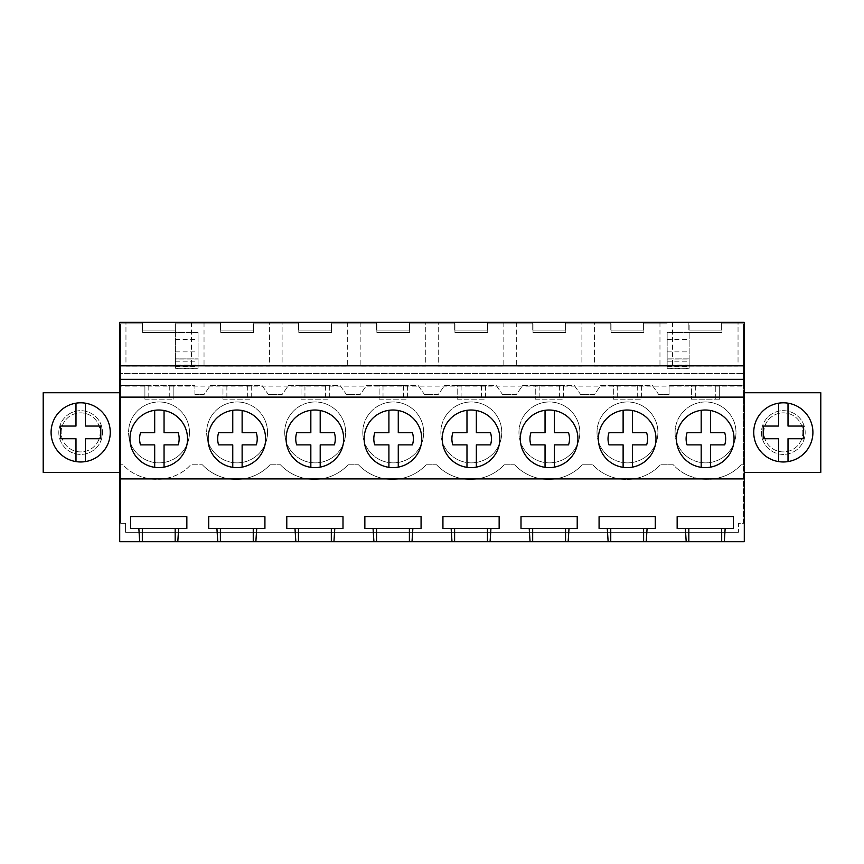 <?xml version="1.0" encoding="UTF-8"?>
<svg xmlns="http://www.w3.org/2000/svg" width="864" height="864" viewBox="0 0 864 864"><rect width="100%" height="100%" fill="white"/><g stroke="black" fill="none" stroke-linecap="round" stroke-linejoin="round"><path stroke-width="0.65" stroke-dasharray="4.32 3.24" d="M744.293 392.731L744.293 322.304L119.707 322.304L119.707 541.696L744.293 541.696L744.293 392.731L744.293 472.36L820.8 472.36L820.8 392.731L744.293 392.731L744.293 472.36M119.707 365.828L119.707 386.122L119.707 365.828L744.293 365.828L744.293 386.122L119.707 386.122L744.293 386.122L744.293 373.626L119.707 373.626L744.293 373.626L744.293 365.828M119.707 392.731L119.707 472.36L43.2 472.36L43.2 392.731L119.707 392.731L119.707 472.36M667.148 323.892L643.864 323.892L643.864 332.478L611.075 332.478L611.075 323.892L565.79 323.892L565.79 332.478L533.002 332.478L533.002 323.892L487.717 323.892L487.717 332.478L454.928 332.478L454.928 323.892L409.644 323.892L409.644 332.478L376.855 332.478L376.855 323.892L331.571 323.892L331.571 332.478L298.782 332.478L298.782 323.892L253.498 323.892L253.498 332.478L220.709 332.478L220.709 323.892L175.424 323.892L175.424 332.478L142.636 332.478L142.636 323.892L120.571 323.892L120.571 523.346L120.571 323.892L142.636 323.892L142.636 332.478L175.424 332.478L175.424 323.892L220.709 323.892L220.709 332.478L253.498 332.478L253.498 323.892L298.782 323.892L298.782 332.478L331.571 332.478L331.571 323.892L376.855 323.892L376.855 332.478L409.644 332.478L409.644 323.892L454.928 323.892L454.928 332.478L487.717 332.478L487.717 323.892L533.002 323.892L533.002 332.478L565.79 332.478L565.79 323.892L611.075 323.892L611.075 332.478L643.864 332.478L643.864 323.892L667.148 323.892M125.572 523.346L120.571 523.346L125.572 523.346L125.572 532.343L125.572 523.346M738.439 532.343L125.572 532.343L738.439 532.343L738.439 523.346L743.44 523.346L743.44 323.892L721.937 323.892L721.937 332.478L689.148 332.478L689.148 323.892L689.148 368.744L667.148 368.744L667.148 332.478L721.937 332.478L721.937 323.892L743.44 323.892L743.44 385.409L669.092 385.409L669.092 394.578L667.148 394.578L669.092 394.578L669.092 385.409L691.405 385.409L691.405 399.157L691.405 385.409L743.44 385.409L743.44 464.778L740.977 464.778C723.784 484.121 690.509 484.153 673.283 464.778L660.409 464.778A46.451 46.451 90 0 1 592.715 464.778L589.086 464.778L592.715 464.778A46.451 46.451 90 0 0 660.409 464.778L673.283 464.778C690.574 484.056 723.686 484.056 740.977 464.778L743.44 464.778L743.44 523.346L738.439 523.346L738.439 532.343M125.96 322.304L191.538 322.304L125.96 322.304L125.96 366.077L191.538 366.077L125.96 366.077L125.96 322.304M175.144 322.304L142.355 322.304L175.144 322.304L175.144 330.113L142.355 330.113L175.144 330.113L175.144 322.304M376.564 322.304L409.363 322.304L376.564 322.304L376.564 330.113L409.363 330.113L376.564 330.113L376.564 322.304M425.758 322.304L360.169 322.304L425.758 322.304L425.758 366.077L360.169 366.077L425.758 366.077L425.758 322.304M487.436 322.304L454.637 322.304L487.436 322.304L487.436 330.113L454.637 330.113L487.436 330.113L487.436 322.304M438.242 322.304L503.831 322.304L438.242 322.304L438.242 366.077L503.831 366.077L438.242 366.077L438.242 322.304M253.217 322.304L220.428 322.304L253.217 322.304L253.217 330.113L220.428 330.113L253.217 330.113L253.217 322.304M269.611 322.304L204.034 322.304L269.611 322.304L269.611 366.077L204.034 366.077L269.611 366.077L269.611 322.304M331.29 322.304L298.501 322.304L331.29 322.304L331.29 330.113L298.501 330.113L331.29 330.113L331.29 322.304M282.096 322.304L347.684 322.304L282.096 322.304L282.096 366.077L347.684 366.077L282.096 366.077L282.096 322.304M594.389 322.304L659.966 322.304L594.389 322.304L594.389 366.077L659.966 366.077L594.389 366.077L594.389 322.304M610.783 322.304L643.572 322.304L610.783 322.304L610.783 330.113L643.572 330.113L610.783 330.113L610.783 322.304M581.904 322.304L516.316 322.304L581.904 322.304L581.904 366.077L516.316 366.077L581.904 366.077L581.904 322.304M565.499 322.304L532.71 322.304L565.499 322.304L565.499 330.113L532.71 330.113L565.499 330.113L565.499 322.304M738.04 322.304L672.462 322.304L738.04 322.304L738.04 366.077L672.462 366.077L738.04 366.077L738.04 322.304M721.645 322.304L688.856 322.304L721.645 322.304L721.645 330.113L688.856 330.113L721.645 330.113L721.645 322.304M744.293 397.127L119.707 397.127M142.355 322.304L142.355 330.113L142.355 322.304M191.538 322.304L191.538 366.077L191.538 322.304M133.466 425.012A28.804 28.804 0 0 0 144.936 464.098A28.804 28.804 0 0 0 184.021 452.628A28.804 28.804 0 0 0 172.552 413.543A28.804 28.804 0 0 0 133.466 425.012M176.137 528.422L130.637 528.422L130.637 516.704L186.851 516.704L186.851 528.422L176.137 528.422M106.639 446.569A29.581 29.581 0 0 1 66.496 458.352A29.581 29.581 0 0 1 54.713 418.208A29.581 29.581 0 0 1 94.856 406.426A29.581 29.581 0 0 1 106.639 446.569A29.581 29.581 0 0 0 94.856 406.426A29.581 29.581 0 0 0 54.713 418.208A29.581 29.581 0 0 0 66.496 458.352A29.581 29.581 0 0 0 106.639 446.569A29.581 29.581 0 0 1 66.496 458.352A29.581 29.581 0 0 1 54.713 418.208A29.581 29.581 0 0 1 94.856 406.426A29.581 29.581 0 0 1 106.639 446.569A29.581 29.581 0 0 0 94.856 406.426A29.581 29.581 0 0 0 54.713 418.208A29.581 29.581 0 0 0 66.496 458.352A29.581 29.581 0 0 0 106.639 446.569A29.581 29.581 0 0 0 85.363 403.186L85.363 426.049L100.775 426.049L100.775 438.728L85.363 438.728L85.363 461.603A29.581 29.581 0 0 0 106.639 446.569M658.746 394.578L667.148 394.578L658.746 394.578L652.32 385.398L600.804 385.398L594.378 394.578L589.086 394.578L594.378 394.578L600.804 385.398L613.332 385.398L613.332 399.157L613.332 385.398L641.596 385.398L641.596 399.157L641.596 385.398L652.32 385.398L658.746 394.578M580.673 394.578L589.086 394.578L580.673 394.578L574.247 385.398L522.731 385.398L516.305 394.578L511.013 394.578L516.305 394.578L522.731 385.398L535.259 385.398L535.259 399.157L535.259 385.398L563.522 385.398L563.522 399.157L563.522 385.398L574.247 385.398L580.673 394.578M502.6 394.578L511.013 394.578L502.6 394.578L496.174 385.398L444.658 385.398L438.232 394.578L432.94 394.578L438.232 394.578L444.658 385.398L457.196 385.398L457.196 399.157L457.196 385.398L485.449 385.398L485.449 399.157L485.449 385.398L496.174 385.398L502.6 394.578M424.526 394.578L432.94 394.578L424.526 394.578L418.1 385.398L366.584 385.398L360.158 394.578L354.866 394.578L360.158 394.578L366.584 385.398L379.123 385.398L379.123 399.157L379.123 385.398L407.376 385.398L407.376 399.157L407.376 385.398L418.1 385.398L424.526 394.578M346.453 394.578L354.866 394.578L346.453 394.578L340.027 385.398L288.511 385.398L282.085 394.578L276.793 394.578L282.085 394.578L288.511 385.398L301.05 385.398L301.05 399.157L301.05 385.398L329.314 385.398L329.314 399.157L329.314 385.398L340.027 385.398L346.453 394.578M268.38 394.578L276.793 394.578L268.38 394.578L261.954 385.398L210.438 385.398L204.012 394.578L198.72 394.578L204.012 394.578L210.438 385.398L222.977 385.398L222.977 399.157L222.977 385.398L251.24 385.398L251.24 399.157L251.24 385.398L261.954 385.398L268.38 394.578M194.918 394.578L198.72 394.578L194.918 394.578L194.918 385.409L120.571 385.409L144.904 385.409L144.904 399.157L144.904 385.409L173.167 385.409L173.167 399.157L173.167 385.409L194.918 385.409L194.918 394.578M667.148 366.455L689.148 366.455L689.148 368.28L667.148 368.28L667.148 332.478L689.148 332.478L689.148 365.116L667.148 365.116M175.424 365.116L175.424 332.478L198.072 332.478L198.072 365.116L198.072 358.895L175.424 358.895L198.072 358.895L198.072 368.744L175.424 368.744L175.424 358.895L175.424 365.116L198.072 365.116M123.034 464.778L120.571 464.778L123.034 464.778C140.26 484.153 173.534 484.121 190.728 464.778L202.349 464.778L190.728 464.778C173.426 484.056 140.324 484.056 123.034 464.778M270.043 464.778A46.451 46.451 90 0 1 202.349 464.778A46.451 46.451 90 0 0 270.043 464.778L280.422 464.778L270.043 464.778M348.116 464.778A46.451 46.451 90 0 1 280.422 464.778A46.451 46.451 90 0 0 348.116 464.778L358.495 464.778L348.116 464.778M426.19 464.778A46.451 46.451 90 0 1 358.495 464.778A46.451 46.451 90 0 0 426.19 464.778L436.568 464.778L426.19 464.778M504.263 464.778A46.451 46.451 90 0 1 436.568 464.778A46.451 46.451 90 0 0 504.263 464.778L514.642 464.778L504.263 464.778M582.336 464.778A46.451 46.451 90 0 1 514.642 464.778A46.451 46.451 90 0 0 582.336 464.778L589.086 464.778L582.336 464.778M691.405 399.157L719.669 399.157L719.669 385.409L719.669 399.157L715.77 399.157L715.77 385.409L715.77 399.157L691.405 399.157M144.904 399.157L173.167 399.157L144.904 399.157M222.977 399.157L251.24 399.157L222.977 399.157M301.05 399.157L329.314 399.157L301.05 399.157M379.123 399.157L407.376 399.157L379.123 399.157M457.196 399.157L485.449 399.157L457.196 399.157M535.259 399.157L563.522 399.157L535.259 399.157M613.332 399.157L641.596 399.157L613.332 399.157M189.486 432.41A30.445 30.445 90 0 1 159.03 462.866A30.445 30.445 90 0 1 128.585 432.41A30.445 30.445 90 0 1 159.03 401.965A30.445 30.445 90 0 1 189.486 432.41A30.445 30.445 90 0 1 159.03 462.866A30.445 30.445 90 0 1 128.585 432.41A30.445 30.445 90 0 1 159.03 401.965A30.445 30.445 90 0 1 189.486 432.41M518.951 432.41A30.445 30.445 90 0 1 549.396 401.965A30.445 30.445 90 0 1 579.841 432.41A30.445 30.445 90 0 1 549.396 462.866A30.445 30.445 90 0 1 518.951 432.41A30.445 30.445 90 0 1 549.396 401.965A30.445 30.445 90 0 1 579.841 432.41A30.445 30.445 90 0 1 549.396 462.866A30.445 30.445 90 0 1 518.951 432.41M597.013 432.41A30.445 30.445 90 0 1 627.469 401.965A30.445 30.445 90 0 1 657.914 432.41A30.445 30.445 90 0 1 627.469 462.866A30.445 30.445 90 0 1 597.013 432.41A30.445 30.445 90 0 1 627.469 401.965A30.445 30.445 90 0 1 657.914 432.41A30.445 30.445 90 0 1 627.469 462.866A30.445 30.445 90 0 1 597.013 432.41M675.086 432.41A30.445 30.445 90 0 1 705.542 401.965A30.445 30.445 90 0 1 735.988 432.41A30.445 30.445 90 0 1 705.542 462.866A30.445 30.445 90 0 1 675.086 432.41A30.445 30.445 90 0 1 705.542 401.965A30.445 30.445 90 0 1 735.988 432.41A30.445 30.445 90 0 1 705.542 462.866A30.445 30.445 90 0 1 675.086 432.41M267.548 432.41A30.445 30.445 90 0 1 237.103 462.866A30.445 30.445 90 0 1 206.658 432.41A30.445 30.445 90 0 1 237.103 401.965A30.445 30.445 90 0 1 267.548 432.41A30.445 30.445 90 0 1 237.103 462.866A30.445 30.445 90 0 1 206.658 432.41A30.445 30.445 90 0 1 237.103 401.965A30.445 30.445 90 0 1 267.548 432.41M440.878 432.41A30.445 30.445 90 0 1 471.323 401.965A30.445 30.445 90 0 1 501.768 432.41A30.445 30.445 90 0 1 471.323 462.866A30.445 30.445 90 0 1 440.878 432.41A30.445 30.445 90 0 1 471.323 401.965A30.445 30.445 90 0 1 501.768 432.41A30.445 30.445 90 0 1 471.323 462.866A30.445 30.445 90 0 1 440.878 432.41M362.804 432.41A30.445 30.445 90 0 1 393.25 401.965A30.445 30.445 90 0 1 423.695 432.41A30.445 30.445 90 0 1 393.25 462.866A30.445 30.445 90 0 1 362.804 432.41A30.445 30.445 90 0 1 393.25 401.965A30.445 30.445 90 0 1 423.695 432.41A30.445 30.445 90 0 1 393.25 462.866A30.445 30.445 90 0 1 362.804 432.41M284.731 432.41A30.445 30.445 90 0 1 315.176 401.965A30.445 30.445 90 0 1 345.622 432.41A30.445 30.445 90 0 1 315.176 462.866A30.445 30.445 90 0 1 284.731 432.41A30.445 30.445 90 0 1 315.176 401.965A30.445 30.445 90 0 1 345.622 432.41A30.445 30.445 90 0 1 315.176 462.866A30.445 30.445 90 0 1 284.731 432.41M70.189 413.359A21.859 21.859 0 0 0 61.495 443.027A21.859 21.859 0 0 0 91.152 451.732A21.859 21.859 0 0 0 99.857 422.064A21.859 21.859 0 0 0 70.189 413.359A21.859 21.859 0 0 0 61.495 443.027A21.859 21.859 0 0 0 91.152 451.732A21.859 21.859 0 0 0 99.857 422.064A21.859 21.859 0 0 0 70.189 413.359M175.424 359.035L175.424 368.28L198.072 368.28L198.072 332.478L175.424 332.478L175.424 359.035L198.072 359.035M148.802 385.409L148.802 399.157L148.802 385.409M169.258 385.409L169.258 399.157L169.258 385.409M688.856 322.304L688.856 330.113L688.856 322.304M672.462 322.304L672.462 366.077L672.462 322.304M679.979 425.012A28.804 28.804 0 0 0 691.448 464.098A28.804 28.804 0 0 0 730.534 452.628A28.804 28.804 0 0 0 719.064 413.543A28.804 28.804 0 0 0 679.979 425.012M722.65 528.422L677.149 528.422L677.149 516.704L733.363 516.704L733.363 528.422L722.65 528.422M757.361 446.569A29.581 29.581 0 0 1 769.144 406.426A29.581 29.581 0 0 1 809.287 418.208A29.581 29.581 0 0 1 797.504 458.352A29.581 29.581 0 0 1 757.361 446.569A29.581 29.581 0 0 1 769.144 406.426A29.581 29.581 0 0 1 809.287 418.208A29.581 29.581 0 0 1 797.504 458.352A29.581 29.581 0 0 1 757.361 446.569A29.581 29.581 0 0 0 797.504 458.352A29.581 29.581 0 0 0 809.287 418.208A29.581 29.581 0 0 0 769.144 406.426A29.581 29.581 0 0 0 757.361 446.569M793.811 413.359A21.859 21.859 0 0 0 764.143 422.064A21.859 21.859 0 0 0 772.848 451.732A21.859 21.859 0 0 0 802.505 443.027A21.859 21.859 0 0 0 793.811 413.359A21.859 21.859 0 0 0 764.143 422.064A21.859 21.859 0 0 0 772.848 451.732A21.859 21.859 0 0 0 802.505 443.027A21.859 21.859 0 0 0 793.811 413.359M689.148 366.455L689.148 358.895L667.148 358.895L689.148 358.895L689.148 365.116M695.315 385.409L695.315 399.157L695.315 385.409M220.428 322.304L220.428 330.113L220.428 322.304M204.034 322.304L204.034 366.077L204.034 322.304M211.54 425.012A28.804 28.804 0 0 0 223.009 464.098A28.804 28.804 0 0 0 262.094 452.628A28.804 28.804 0 0 0 250.625 413.543A28.804 28.804 0 0 0 211.54 425.012M254.21 528.422L208.71 528.422L208.71 516.704L264.924 516.704L264.924 528.422L254.21 528.422M226.876 385.398L226.876 399.157L226.876 385.398M247.331 385.398L247.331 399.157L247.331 385.398M298.501 322.304L298.501 330.113L298.501 322.304M347.684 322.304L347.684 366.077L347.684 322.304M289.613 425.012A28.804 28.804 0 0 0 301.082 464.098A28.804 28.804 0 0 0 340.168 452.628A28.804 28.804 0 0 0 328.698 413.543A28.804 28.804 0 0 0 289.613 425.012M332.284 528.422L286.783 528.422L286.783 516.704L342.997 516.704L342.997 528.422L332.284 528.422M304.949 385.398L304.949 399.157L304.949 385.398M325.404 385.398L325.404 399.157L325.404 385.398M409.363 322.304L409.363 330.113L409.363 322.304M360.169 322.304L360.169 366.077L360.169 322.304M367.686 425.012A28.804 28.804 0 0 0 379.156 464.098A28.804 28.804 0 0 0 418.241 452.628A28.804 28.804 0 0 0 406.771 413.543A28.804 28.804 0 0 0 367.686 425.012M410.357 528.422L364.856 528.422L364.856 516.704L421.07 516.704L421.07 528.422L410.357 528.422M383.022 385.398L383.022 399.157L383.022 385.398M403.477 385.398L403.477 399.157L403.477 385.398M454.637 322.304L454.637 330.113L454.637 322.304M503.831 322.304L503.831 366.077L503.831 322.304M445.759 425.012A28.804 28.804 0 0 0 457.229 464.098A28.804 28.804 0 0 0 496.314 452.628A28.804 28.804 0 0 0 484.844 413.543A28.804 28.804 0 0 0 445.759 425.012M488.43 528.422L442.93 528.422L442.93 516.704L499.144 516.704L499.144 528.422L488.43 528.422M461.095 385.398L461.095 399.157L461.095 385.398M481.55 385.398L481.55 399.157L481.55 385.398M532.71 322.304L532.71 330.113L532.71 322.304M516.316 322.304L516.316 366.077L516.316 322.304M523.832 425.012A28.804 28.804 0 0 0 535.302 464.098A28.804 28.804 0 0 0 574.387 452.628A28.804 28.804 0 0 0 562.918 413.543A28.804 28.804 0 0 0 523.832 425.012M566.503 528.422L521.003 528.422L521.003 516.704L577.217 516.704L577.217 528.422L566.503 528.422M539.168 385.398L539.168 399.157L539.168 385.398M559.624 385.398L559.624 399.157L559.624 385.398M643.572 322.304L643.572 330.113L643.572 322.304M659.966 322.304L659.966 366.077L659.966 322.304M601.906 425.012A28.804 28.804 0 0 0 613.375 464.098A28.804 28.804 0 0 0 652.46 452.628A28.804 28.804 0 0 0 640.991 413.543A28.804 28.804 0 0 0 601.906 425.012M644.576 528.422L599.076 528.422L599.076 516.704L655.29 516.704L655.29 528.422L644.576 528.422M617.242 385.398L617.242 399.157L617.242 385.398M637.697 385.398L637.697 399.157L637.697 385.398M97.805 441.752A19.516 19.516 0 0 0 90.029 415.26A19.516 19.516 0 0 0 63.547 423.036A19.516 19.516 0 0 0 71.312 449.518A19.516 19.516 0 0 0 97.805 441.752A19.516 19.516 0 0 1 71.312 449.518A19.516 19.516 0 0 1 63.547 423.036A19.516 19.516 0 0 1 90.029 415.26A19.516 19.516 0 0 1 97.805 441.752M75.989 461.603L75.989 438.728L60.577 438.728L60.577 426.049L75.989 426.049L75.989 403.186A29.581 29.581 0 0 0 75.989 461.603A29.581 29.581 0 0 0 85.363 461.603M85.363 403.186A29.581 29.581 0 0 0 75.989 403.186M788.011 403.186L788.011 426.049L803.423 426.049L803.423 438.728L788.011 438.728L788.011 461.603A29.581 29.581 0 0 0 797.504 406.426A29.581 29.581 0 0 0 757.361 418.208A29.581 29.581 0 0 0 769.144 458.352A29.581 29.581 0 0 0 809.287 446.569A29.581 29.581 0 0 0 788.087 403.196M800.453 441.752A19.516 19.516 0 0 0 792.688 415.26A19.516 19.516 0 0 0 766.195 423.036A19.516 19.516 0 0 0 773.971 449.518A19.516 19.516 0 0 0 800.453 441.752A19.516 19.516 0 0 1 773.971 449.518A19.516 19.516 0 0 1 766.195 423.036A19.516 19.516 0 0 1 792.688 415.26A19.516 19.516 0 0 1 800.453 441.752M788.011 461.603A29.581 29.581 0 0 1 778.637 461.603L778.637 438.728L763.225 438.728L763.225 426.049L778.637 426.049L778.637 403.186M184.021 452.628A28.804 28.804 0 0 1 144.936 464.087A28.804 28.804 0 0 1 133.466 425.002A28.804 28.804 0 0 1 172.552 413.543A28.804 28.804 0 0 1 184.021 452.628M129.946 438.815A28.804 28.804 0 0 1 154.688 410.303L154.688 410.303A28.804 28.804 0 0 1 164.052 410.508L164.052 410.508A28.804 28.804 0 0 1 187.553 438.815M154.688 467.327L154.688 444.884L140.54 444.884A19.786 19.786 0 0 1 140.54 432.745L154.688 432.745L154.688 410.303M164.052 410.508L164.052 432.745L178.2 432.745A19.786 19.786 0 0 1 178.2 444.884L164.052 444.884L164.052 467.122M262.094 452.628A28.804 28.804 0 0 1 223.009 464.087A28.804 28.804 0 0 1 211.54 425.002A28.804 28.804 0 0 1 250.625 413.543A28.804 28.804 0 0 1 262.094 452.628M208.019 438.815A28.804 28.804 0 0 1 232.762 410.303L232.762 410.303A28.804 28.804 0 0 1 242.125 410.508L242.125 410.508A28.804 28.804 0 0 1 265.626 438.815M232.762 467.327L232.762 444.884L218.614 444.884A19.786 19.786 0 0 1 218.614 432.745L232.762 432.745L232.762 410.303M242.125 410.508L242.125 432.745L256.273 432.745A19.786 19.786 0 0 1 256.273 444.884L242.125 444.884L242.125 467.122M340.168 452.628A28.804 28.804 0 0 1 301.082 464.087A28.804 28.804 0 0 1 289.613 425.002A28.804 28.804 0 0 1 328.698 413.543A28.804 28.804 0 0 1 340.168 452.628M286.092 438.815A28.804 28.804 0 0 1 310.835 410.303L310.835 410.303A28.804 28.804 0 0 1 320.198 410.508L320.198 410.508A28.804 28.804 0 0 1 343.688 438.815M310.835 467.327L310.835 444.884L296.687 444.884A19.786 19.786 0 0 1 296.687 432.745L310.835 432.745L310.835 410.303M320.198 410.508L320.198 432.745L334.346 432.745A19.786 19.786 0 0 1 334.346 444.884L320.198 444.884L320.198 467.122M418.241 452.628A28.804 28.804 0 0 1 379.156 464.087A28.804 28.804 0 0 1 367.686 425.002A28.804 28.804 0 0 1 406.771 413.543A28.804 28.804 0 0 1 418.241 452.628M364.165 438.815A28.804 28.804 0 0 1 388.908 410.303L388.908 410.303A28.804 28.804 0 0 1 398.272 410.508L398.272 410.508A28.804 28.804 0 0 1 421.762 438.815M388.908 467.327L388.908 444.884L374.76 444.884A19.786 19.786 0 0 1 374.76 432.745L388.908 432.745L388.908 410.303M398.272 410.508L398.272 432.745L412.42 432.745A19.786 19.786 0 0 1 412.42 444.884L398.272 444.884L398.272 467.122M496.314 452.628A28.804 28.804 0 0 1 457.229 464.087A28.804 28.804 0 0 1 445.759 425.002A28.804 28.804 0 0 1 484.844 413.543A28.804 28.804 0 0 1 496.314 452.628M442.238 438.815A28.804 28.804 0 0 1 466.981 410.303L466.981 410.303A28.804 28.804 0 0 1 476.345 410.508L476.345 410.508A28.804 28.804 0 0 1 499.835 438.815M466.981 467.327L466.981 444.884L452.833 444.884A19.786 19.786 0 0 1 452.833 432.745L466.981 432.745L466.981 410.303M476.345 410.508L476.345 432.745L490.493 432.745A19.786 19.786 0 0 1 490.493 444.884L476.345 444.884L476.345 467.122M574.387 452.628A28.804 28.804 0 0 1 535.302 464.087A28.804 28.804 0 0 1 523.832 425.002A28.804 28.804 0 0 1 562.918 413.543A28.804 28.804 0 0 1 574.387 452.628M520.312 438.815A28.804 28.804 0 0 1 545.044 410.303L545.044 410.303A28.804 28.804 0 0 1 554.418 410.508L554.418 410.508A28.804 28.804 0 0 1 577.908 438.815M545.044 467.327L545.044 444.884L530.906 444.884A19.786 19.786 0 0 1 530.906 432.745L545.044 432.745L545.044 410.303M554.418 410.508L554.418 432.745L568.555 432.745A19.786 19.786 0 0 1 568.555 444.884L554.418 444.884L554.418 467.122M652.46 452.628A28.804 28.804 0 0 1 613.375 464.087A28.804 28.804 0 0 1 601.906 425.002A28.804 28.804 0 0 1 640.991 413.543A28.804 28.804 0 0 1 652.46 452.628M598.374 438.815A28.804 28.804 0 0 1 623.117 410.303L623.117 410.303A28.804 28.804 0 0 1 632.491 410.508L632.491 410.508A28.804 28.804 0 0 1 655.981 438.815M623.117 467.327L623.117 444.884L608.98 444.884A19.786 19.786 0 0 1 608.98 432.745L623.117 432.745L623.117 410.303M632.491 410.508L632.491 432.745L646.628 432.745A19.786 19.786 0 0 1 646.628 444.884L632.491 444.884L632.491 467.122M730.534 452.628A28.804 28.804 0 0 1 691.448 464.087A28.804 28.804 0 0 1 679.979 425.002A28.804 28.804 0 0 1 719.064 413.543A28.804 28.804 0 0 1 730.534 452.628M676.447 438.815A28.804 28.804 0 0 1 701.19 410.303L701.19 410.303A28.804 28.804 0 0 1 710.564 410.508L710.564 410.508A28.804 28.804 0 0 1 734.054 438.815M701.19 467.327L701.19 444.884L687.053 444.884A19.786 19.786 0 0 1 687.053 432.745L701.19 432.745L701.19 410.303M710.564 410.508L710.564 432.745L724.702 432.745A19.786 19.786 0 0 1 724.702 444.884L710.564 444.884L710.564 467.122M175.424 351.886L198.072 351.886M175.424 339.368L198.072 339.368M175.424 361.184L198.072 361.184M175.424 366.455L198.072 366.455M175.424 366.746L198.072 366.746M667.148 351.886L689.148 351.886M667.148 359.035L689.148 359.035M667.148 339.368L689.148 339.368M667.148 361.184L689.148 361.184M667.148 366.746L689.148 366.746"/><path stroke-width="1.3" d="M119.707 478.915L119.707 379.339L744.293 379.339L744.293 478.915L119.707 478.915L119.707 541.696L139.698 541.696L138.834 528.422L130.637 528.422L130.637 516.704L186.851 516.704L186.851 528.422L138.834 528.422M119.707 379.339L119.707 322.304L744.293 322.304L744.293 365.828L119.707 365.828M744.293 379.339L744.293 365.828M744.293 397.127L119.707 397.127M133.466 425.012A28.804 28.804 0 0 0 144.936 464.098A28.804 28.804 0 0 0 184.021 452.628A28.804 28.804 0 0 0 172.552 413.543A28.804 28.804 0 0 0 133.466 425.012M499.835 438.815A28.804 28.804 0 0 1 496.314 452.628A28.804 28.804 0 0 0 484.844 413.543A28.804 28.804 0 0 0 445.759 425.012A28.804 28.804 0 0 0 457.229 464.098A28.804 28.804 0 0 0 496.314 452.628A28.804 28.804 0 0 1 466.981 467.327L466.981 444.884L452.833 444.884A19.786 19.786 0 0 1 452.833 432.745L466.981 432.745L466.981 410.303M265.626 438.815A28.804 28.804 0 0 1 262.094 452.628A28.804 28.804 0 0 0 250.625 413.543A28.804 28.804 0 0 0 211.54 425.012A28.804 28.804 0 0 0 223.009 464.098A28.804 28.804 0 0 0 262.094 452.628A28.804 28.804 0 0 1 232.762 467.327L232.762 444.884L218.614 444.884A19.786 19.786 0 0 1 218.614 432.745L232.762 432.745L232.762 410.303M289.613 425.012A28.804 28.804 0 0 0 301.082 464.098A28.804 28.804 0 0 0 340.168 452.628A28.804 28.804 0 0 0 328.698 413.543A28.804 28.804 0 0 0 289.613 425.012M655.981 438.815A28.804 28.804 0 0 1 652.46 452.628A28.804 28.804 0 0 0 640.991 413.543A28.804 28.804 0 0 0 601.906 425.012A28.804 28.804 0 0 0 613.375 464.098A28.804 28.804 0 0 0 652.46 452.628A28.804 28.804 0 0 1 623.117 467.327L623.117 444.884L608.98 444.884A19.786 19.786 0 0 1 608.98 432.745L623.117 432.745L623.117 410.303M523.832 425.012A28.804 28.804 0 0 0 535.302 464.098A28.804 28.804 0 0 0 574.387 452.628A28.804 28.804 0 0 0 562.918 413.543A28.804 28.804 0 0 0 523.832 425.012M679.979 425.012A28.804 28.804 0 0 0 691.448 464.098A28.804 28.804 0 0 0 730.534 452.628A28.804 28.804 0 0 0 719.064 413.543A28.804 28.804 0 0 0 679.979 425.012M367.686 425.012A28.804 28.804 0 0 0 379.156 464.098A28.804 28.804 0 0 0 418.241 452.628A28.804 28.804 0 0 0 406.771 413.543A28.804 28.804 0 0 0 367.686 425.012M744.293 478.915L744.293 541.696L177.8 541.696L178.654 528.422M217.771 541.696L216.907 528.422L208.71 528.422L208.71 516.704L264.924 516.704L264.924 528.422L216.907 528.422M255.863 541.696L256.727 528.422M295.844 541.696L294.98 528.422L286.783 528.422L286.783 516.704L342.997 516.704L342.997 528.422L294.98 528.422M333.936 541.696L334.8 528.422M373.918 541.696L373.054 528.422L364.856 528.422L364.856 516.704L421.07 516.704L421.07 528.422L373.054 528.422M412.009 541.696L412.873 528.422M451.991 541.696L451.127 528.422L442.93 528.422L442.93 516.704L499.144 516.704L499.144 528.422L451.127 528.422M490.082 541.696L490.946 528.422M530.064 541.696L529.2 528.422L521.003 528.422L521.003 516.704L577.217 516.704L577.217 528.422L529.2 528.422M568.156 541.696L569.02 528.422M608.137 541.696L607.273 528.422L599.076 528.422L599.076 516.704L655.29 516.704L655.29 528.422L607.273 528.422M646.229 541.696L647.093 528.422M686.2 541.696L685.346 528.422L677.149 528.422L677.149 516.704L733.363 516.704L733.363 528.422L685.346 528.422M724.302 541.696L725.166 528.422M177.8 541.696L139.698 541.696M119.707 472.36L43.2 472.36L43.2 392.731L119.707 392.731M106.639 446.569A29.581 29.581 0 0 0 94.856 406.426A29.581 29.581 0 0 0 54.713 418.208A29.581 29.581 0 0 0 66.496 458.352A29.581 29.581 0 0 0 106.639 446.569M175.176 541.696L175.176 528.422M142.312 541.696L142.312 528.422M744.293 392.731L820.8 392.731L820.8 472.36L744.293 472.36M757.361 446.569A29.581 29.581 0 0 0 797.504 458.352A29.581 29.581 0 0 0 809.287 418.208A29.581 29.581 0 0 0 769.144 406.426A29.581 29.581 0 0 0 757.361 446.569M721.688 541.696L721.688 528.422M688.824 541.696L688.824 528.422M253.249 541.696L253.249 528.422M220.385 541.696L220.385 528.422M331.322 541.696L331.322 528.422M298.458 541.696L298.458 528.422M409.396 541.696L409.396 528.422M376.531 541.696L376.531 528.422M487.469 541.696L487.469 528.422M454.604 541.696L454.604 528.422M565.542 541.696L565.542 528.422M532.678 541.696L532.678 528.422M643.615 541.696L643.615 528.422M610.751 541.696L610.751 528.422M85.363 403.186L85.363 426.049L100.775 426.049L100.775 438.728L85.363 438.728L85.363 461.603M75.989 461.603L75.989 438.728L60.577 438.728L60.577 426.049L75.989 426.049L75.989 403.186M788.087 403.196A29.581 29.581 0 0 0 788.011 403.186L788.011 426.049L803.423 426.049L803.423 438.728L788.011 438.728L788.011 461.603M778.637 461.603L778.637 438.728L763.225 438.728L763.225 426.049L778.637 426.049L778.637 403.186A29.581 29.581 0 0 0 778.637 461.603M788.011 403.186A29.581 29.581 0 0 0 778.637 403.186M164.052 410.508L164.052 432.745L178.2 432.745A19.786 19.786 0 0 1 178.2 444.884L164.052 444.884L164.052 467.122A28.804 28.804 0 0 1 154.688 467.327L154.688 444.884L140.54 444.884A19.786 19.786 0 0 1 140.54 432.745L154.688 432.745L154.688 410.303M154.688 467.327A28.804 28.804 0 0 1 129.946 438.815M187.553 438.815A28.804 28.804 0 0 1 164.052 467.122M232.762 467.327A28.804 28.804 0 0 1 208.019 438.815M242.125 410.508L242.125 432.745L256.273 432.745A19.786 19.786 0 0 1 256.273 444.884L242.125 444.884L242.125 467.122M320.198 410.508L320.198 432.745L334.346 432.745A19.786 19.786 0 0 1 334.346 444.884L320.198 444.884L320.198 467.122A28.804 28.804 0 0 1 310.835 467.327L310.835 444.884L296.687 444.884A19.786 19.786 0 0 1 296.687 432.745L310.835 432.745L310.835 410.303M310.835 467.327A28.804 28.804 0 0 1 286.092 438.815M343.688 438.815A28.804 28.804 0 0 1 320.198 467.122M398.272 410.508L398.272 432.745L412.42 432.745A19.786 19.786 0 0 1 412.42 444.884L398.272 444.884L398.272 467.122A28.804 28.804 0 0 1 388.908 467.327L388.908 444.884L374.76 444.884A19.786 19.786 0 0 1 374.76 432.745L388.908 432.745L388.908 410.303M388.908 467.327A28.804 28.804 0 0 1 364.165 438.815M421.762 438.815A28.804 28.804 0 0 1 398.272 467.122M466.981 467.327A28.804 28.804 0 0 1 442.238 438.815M476.345 410.508L476.345 432.745L490.493 432.745A19.786 19.786 0 0 1 490.493 444.884L476.345 444.884L476.345 467.122M554.418 410.508L554.418 432.745L568.555 432.745A19.786 19.786 0 0 1 568.555 444.884L554.418 444.884L554.418 467.122A28.804 28.804 0 0 1 545.044 467.327L545.044 444.884L530.906 444.884A19.786 19.786 0 0 1 530.906 432.745L545.044 432.745L545.044 410.303M545.044 467.327A28.804 28.804 0 0 1 520.312 438.815M577.908 438.815A28.804 28.804 0 0 1 554.418 467.122M623.117 467.327A28.804 28.804 0 0 1 598.374 438.815M632.491 410.508L632.491 432.745L646.628 432.745A19.786 19.786 0 0 1 646.628 444.884L632.491 444.884L632.491 467.122M710.564 410.508L710.564 432.745L724.702 432.745A19.786 19.786 0 0 1 724.702 444.884L710.564 444.884L710.564 467.122A28.804 28.804 0 0 1 701.19 467.327L701.19 444.884L687.053 444.884A19.786 19.786 0 0 1 687.053 432.745L701.19 432.745L701.19 410.303M701.19 467.327A28.804 28.804 0 0 1 676.447 438.815M734.054 438.815A28.804 28.804 0 0 1 710.564 467.122"/></g></svg>
